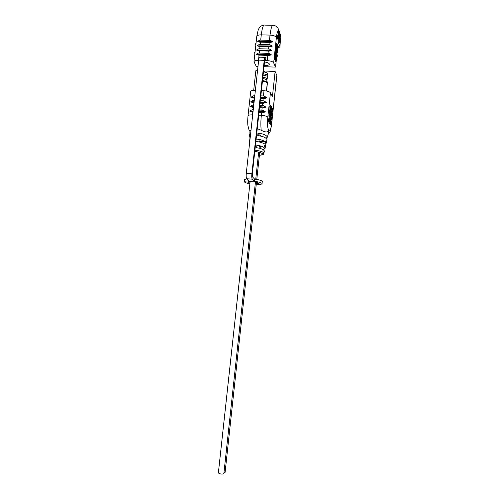 <?xml version="1.0" encoding="UTF-8"?>
<svg xmlns="http://www.w3.org/2000/svg" width="499" height="499" viewBox="0 0 499 499"><rect width="100%" height="100%" fill="white"/><g stroke="black" fill="none" stroke-linecap="round" stroke-linejoin="round"><path stroke-width="0.75" d="M256.48 182.285L225.099 472.36L223.945 472.803M255.438 182.073L223.864 473.57C223.184 474.069 222.049 474.187 220.452 473.913L218.356 472.983L250.111 181.599M260.416 136.065L260.478 135.516L259.081 134.774L257.964 133.177L257.74 135.647C262.593 136.152 265.674 137.406 266.977 139.414L265.437 146.257M259.393 155.326C264.62 154.409 263.416 153.137 255.781 151.515L254.783 151.428M254.92 150.187L255.906 150.274C261.239 151.147 263.877 152.195 263.834 153.424L264.389 150.954C263.347 149.313 260.771 148.247 256.667 147.766L256.885 145.296C261.145 145.783 263.821 146.887 264.913 148.602L263.304 149.644M254.091 102.052L250.841 101.759L254.128 101.74M260.16 102.021L266.366 102.488L260.129 102.332M253.579 106.711L250.33 106.418L253.617 106.399M259.655 106.692L265.861 107.166L259.617 107.004M253.068 111.377L249.818 111.077L253.105 111.065M259.143 111.371L265.356 111.851L259.112 111.676M254.602 97.392L251.353 97.112L254.633 97.087M260.665 97.361L266.871 97.816L260.634 97.667M250.654 133.464L249.095 134.68L250.13 136.077M249.968 139.676L249.12 140.568L249.107 137.082L250.373 135.984M249.263 146.151L249.194 146.762M249.132 143.076L249.687 142.252M249.12 140.568L249.157 142.845M250.972 130.513L249.076 130.732L249.095 134.68M266.173 138.154L267.501 137.063L268.487 132.378C268.593 131.399 268.412 131.112 267.938 131.511C266.641 132.378 264.395 131.942 261.202 130.214C260.721 125.873 260.765 120.914 261.333 115.338L261.619 112.674L259.018 112.549M257.259 128.68L261.202 130.214M255.856 141.579C259.081 141.697 262.162 142.558 265.112 144.161L265.643 141.791C262.636 140.132 259.468 139.24 256.124 139.115M264.732 145.078L264.221 145.714L264.526 146.806L264.401 145.727L264.863 145.072L264.526 146.806M264.994 145.34L265.031 147.255M264.907 145.727L264.613 146.288M264.676 146.762L265.175 145.346M264.925 147.249L265.356 146.113L265.119 147.38M265 147.373L265.431 146.238L265.187 147.504M265.243 147.947L264.913 148.602M267.501 137.063C266.148 134.98 262.967 133.682 257.964 133.177M260.834 95.852L263.435 95.964L263.996 90.749C267.408 91.005 269.554 91.679 270.446 92.77L272.423 96.6L275.124 71.432L276.876 75.524L271.643 123.665M263.996 90.749L261.401 90.631M255.369 90.375L254.802 95.577M253.692 90.369L255.85 70.715L257.515 70.777M263.534 71.001L275.124 71.432M249.226 130.956L247.884 125.411C247.747 124.463 247.541 120.446 248.022 115.849L250.698 91.517C250.978 90.693 252.482 90.307 255.201 90.363M254.783 95.752L253.791 95.708L251.44 96.937M253.791 95.708L254.633 95.571M252.974 112.244L251.995 112.057L252.993 112.107M249.868 111.221L251.995 112.057M253.249 109.755L252.257 109.705L249.905 110.909M252.257 109.705L253.267 109.58M253.486 107.566L252.506 107.385L253.504 107.435M250.386 106.555L252.506 107.385M253.76 105.083L252.768 105.033L250.417 106.25M252.768 105.033L253.779 104.909M253.997 102.9L253.018 102.713L254.016 102.763M250.897 101.902L253.018 102.713M254.272 100.411L253.28 100.368L250.928 101.59M253.28 100.368L254.29 100.243M254.509 98.234L253.529 98.053L254.527 98.097M251.409 97.249L253.529 98.053M263.435 95.964L260.815 96.026M266.79 97.636L264.27 96.182M260.559 98.372L264.015 98.534L266.759 97.947M264.015 98.534L260.54 98.509M260.322 100.517L263.765 100.854L260.303 100.692M266.285 102.314L263.765 100.854M260.048 103.05L263.509 103.212L266.254 102.619M263.509 103.212L260.035 103.181M259.817 105.195L263.254 105.538L259.798 105.37M265.78 106.992L263.254 105.538M259.542 107.728L262.998 107.896L265.749 107.297M262.998 107.896L259.524 107.865M259.305 109.88L262.748 110.223L259.287 110.048M265.275 111.676L262.748 110.223M259.031 112.412L262.493 112.581L265.243 111.982M262.493 112.581L261.619 112.674M249.144 140.818L249.843 140.855M258.962 141.398L265.643 141.791M265.075 147.854L265.368 147.143M256.311 183.825L258.732 183.308C258.289 182.59 256.099 182.041 252.17 181.667C249.444 181.505 247.953 181.655 247.71 182.11L249.943 183.133M246.737 178.81L244.647 179.559L244.404 181.742C244.535 182.428 246.356 183.102 249.874 183.757M265.031 57.354L259.798 57.179C259.33 56.955 258.962 57.946 258.682 60.142L246.281 173.365C246.038 176.153 246.175 177.956 246.693 178.761L248.882 180.919C246.063 180.919 244.572 181.193 244.404 181.742M271.2 54.659L256.28 54.485L271.2 54.659L268.905 53.387L258.47 53.056L256.311 54.179M271.668 50.324L256.754 50.168L271.668 50.324L269.379 49.052L258.944 48.734L256.785 49.863M272.136 45.995L257.228 45.858L272.136 45.995L269.847 44.717L259.418 44.417L257.259 45.552M272.604 41.666L257.696 41.554L272.604 41.666L270.315 40.394L259.885 40.101L257.733 41.249M264.146 65.394L265.262 65.475C267.72 65.506 269.086 65.088 269.36 64.24C269.173 63.161 267.558 62.406 264.514 61.982M278.261 47.998L279.958 46.763L279.902 46.376L278.23 42.116L277.862 45.521M277.55 48.44L277.407 49.788M277.095 52.682L276.945 54.06M276.639 56.936L276.483 58.333M276.178 61.19L275.542 67.103L273.664 62.855C272.791 61.627 270.658 60.89 267.264 60.653L265.611 60.597L265.848 58.427L265.306 57.36C264.857 57.136 264.495 58.127 264.221 60.329L251.87 173.752C251.627 176.546 251.752 178.349 252.251 179.16L254.359 181.305C259.187 181.998 261.744 182.784 262.044 183.657C261.757 184.306 259.829 184.568 256.243 184.449M258.657 60.36L258.488 60.354C255.775 60.329 254.272 60.791 253.979 61.733L256.274 66.411L257.989 66.473M264.002 66.691L275.542 67.103M262.044 183.657L262.274 181.474C261.981 180.588 259.424 179.796 254.596 179.097L252.494 176.914L252.307 174.213L264.607 61.146L265.15 59.662L265.611 60.597M268.687 55.426L258.245 55.09L268.687 55.426L271.169 54.965M256.28 54.485L258.245 55.09M258.47 53.056L268.905 53.387M269.154 51.091L258.719 50.767L269.154 51.091L271.637 50.63M256.754 50.168L258.719 50.767M258.944 48.734L269.379 49.052M269.622 46.756L259.193 46.444L269.622 46.756L272.105 46.301M257.228 45.858L259.193 46.444M259.418 44.417L269.847 44.717M270.096 42.427L259.667 42.134L270.096 42.427L272.573 41.972M257.696 41.554L259.667 42.134M259.885 40.101L270.315 40.394M254.596 179.097L254.359 181.305M263.466 71.65C264.913 71.725 266.167 72.205 267.221 73.085L267.869 75.561L266.728 79.422L267.277 83.027L266.41 91.011M266.46 91.024L267.314 83.102L266.765 79.497L267.907 75.636L267.321 73.222M255.906 150.274L255.781 151.515M270.776 105.963L270.545 108.127L272.417 111.383M271.263 106.53L271.15 107.609L272.928 110.84L273.04 109.774L270.751 105.925M272.049 111.495L271.737 111.857L269.94 108.639L271.15 107.609M269.94 108.639L269.84 106.524L270.29 105.395L270.564 105.894M271.737 111.857L272.928 110.84M270.29 110.26L270.595 110.385L270.29 110.26L270.015 111.052L270.078 112.456L271.961 115.649M270.801 110.859L270.683 111.944L272.473 115.107L272.585 114.04L270.595 110.385M272.473 115.107L271.281 116.117L269.479 112.974L270.683 111.944M269.479 112.974L269.379 110.865L269.828 109.724L270.109 110.229M269.828 114.595L269.616 116.797L271.5 119.916M270.333 115.194L270.221 116.279L272.011 119.38L272.13 118.313L270.115 114.714M272.011 119.38L270.826 120.39L269.011 117.309L270.221 116.279M269.011 117.309L268.911 115.207L269.36 114.059L269.66 114.57M269.36 118.937L269.148 121.138L271.044 124.189M269.872 119.535L269.753 120.621L271.556 123.652L271.668 122.586L269.641 119.049M271.556 123.652L270.364 124.669L268.543 121.65L269.753 120.621M268.543 121.65L268.443 119.56L268.892 118.394L269.204 118.912M270.67 124.301L270.364 124.669M271.132 120.028L270.826 120.39M271.587 115.762L271.281 116.117M270.446 92.77L267.813 117.215C267.277 123.372 267.483 127.551 268.431 129.746L268.986 130.613C270.021 131.593 270.901 129.303 271.612 123.752M271.724 122.742L272.074 119.479M272.18 118.469L272.529 115.213M272.635 114.202L272.984 110.953M273.09 109.942L276.814 75.174M262.923 100.642L263.141 98.627M254.34 98.228L254.122 100.23M253.829 102.888L253.611 104.896M262.418 105.32L262.636 103.305M253.317 107.559L253.099 109.568M261.913 110.005L262.131 107.99M252.806 112.238L252.138 119.879M267.813 117.215C266.909 116.236 264.744 115.606 261.333 115.338L258.725 115.207M252.687 114.895L252.513 114.889C249.787 114.801 248.29 115.126 248.022 115.849M268.487 132.378L268.986 130.613M267.938 131.511L268.431 129.746M268.892 118.394L269.292 118.937M271.668 122.586L269.872 119.436M269.36 114.059L269.759 114.595M272.13 118.313L270.339 115.094M269.828 109.724L270.227 110.254M272.585 114.04L270.801 110.759M270.689 105.925L270.29 105.395M273.04 109.774L271.269 106.424M277.188 45.315L276.589 45.833L276.533 44.336L276.777 43.625L277.207 43.887L277.188 45.315L278.205 47.848L277.706 48.428M278.205 47.848L278.317 46.787L277.307 44.243M277.02 48.84L277.606 48.359L276.589 45.833L275.984 46.357L275.903 44.112L276.334 43.145L276.496 43.55M276.733 49.601L276.128 50.125L276.072 48.628L276.321 47.91L276.745 48.166L276.733 49.601L277.75 52.096L277.251 52.676M277.75 52.096L277.862 51.029L276.845 48.534M276.558 53.119L277.151 52.607L276.128 50.125L275.523 50.642L275.442 48.403L275.872 47.424L276.041 47.842M276.271 53.892L275.666 54.416L275.61 52.925L275.86 52.202L276.278 52.451L276.271 53.892L277.294 56.343L276.795 56.923M277.294 56.343L277.407 55.283L276.384 52.819M276.415 57.048L276.097 57.373L276.696 56.861L275.666 54.416L275.061 54.934L274.974 52.701L275.411 51.715L275.585 52.133M275.81 58.19L275.205 58.707L275.149 57.229L275.398 56.499L275.81 56.743L275.81 58.19L276.839 60.604L276.334 61.177M276.839 60.604L276.951 59.537L275.922 57.117M275.959 61.302L275.641 61.633L276.24 61.115L275.205 58.707L274.6 59.231L274.512 57.005L274.949 56.007L275.13 56.431M255.906 44.23L256.006 43.338M255.8 45.178L255.5 43.943M255.438 48.49L255.538 47.605M255.332 49.438L255.033 48.203M254.97 52.763L255.064 51.871M254.864 53.699L254.559 52.464M254.496 57.036L254.596 56.144M254.396 57.965L254.091 56.736M279.983 37.038L278.897 34.362L278.299 34.874L278.224 32.622L278.642 31.699L278.785 32.079M280.475 36.458L280.588 35.404L279.608 32.784L279.496 33.845L280.475 36.458L279.321 37.356M279.496 33.845L278.897 34.362L278.847 32.859L279.084 32.167L279.608 32.784M279.858 42.084L278.105 37.731L277.506 38.248L277.425 35.997L277.849 35.061L277.999 35.448M280.351 41.504L280.463 40.456L278.822 36.153L278.704 37.213L280.351 41.504L279.172 42.521L277.506 38.248M278.704 37.213L278.105 37.731L278.055 36.234L278.292 35.535L278.822 36.153M269.485 40.188L270.034 35.092L261.283 34.868L260.728 39.945M260.472 42.284L260.253 44.261M269.011 44.517L269.229 42.534M259.998 46.6L259.779 48.578M268.543 48.846L268.761 46.862M259.524 50.923L259.305 52.9M268.075 53.181L268.287 51.191M279.902 46.376L280.189 41.966M280.207 39.671L280.095 37.026M279.072 32.161L278.947 31.83C277.974 29.977 277.126 31.849 276.396 37.45L273.664 62.855M279.484 42.215L279.172 42.521M279.608 37.175L279.415 37.6M278.598 35.654L278.299 34.874M275.641 61.633L274.6 59.231M275.853 56.799L275.061 54.934M276.908 52.657L276.571 53.156M276.278 52.445L275.523 50.642M277.332 48.559L277.07 48.971M276.702 48.11L275.984 46.357M276.396 37.45C275.542 36.103 273.421 35.317 270.034 35.092C270.932 27.857 272.08 24.601 273.483 25.324C275.567 25.636 277.12 26.709 278.149 28.543L278.947 31.83M272.635 25.306L264.882 25.125C263.391 24.401 262.193 27.651 261.283 34.868C258.569 34.874 257.066 35.398 256.767 36.439L253.979 61.733M267.264 60.653L267.82 55.532M259.05 55.246L258.488 60.354M279.465 32.366L278.872 30.239M278.822 36.034L280.463 40.456M277.849 35.061L278.236 35.529M279.608 32.672L280.588 35.404M278.642 31.699L279.022 32.167M274.949 56.007L275.336 56.499M275.922 57.005L276.951 59.537M275.411 51.715L275.797 52.202M276.384 52.707L277.407 55.283M275.872 47.424L276.259 47.91M276.845 48.415L277.862 51.029M276.334 43.145L276.714 43.625M277.307 44.13L278.317 46.787M264.221 60.329L258.682 60.142M251.87 173.752L246.281 173.365M252.251 179.16L246.693 178.761M266.759 80.083C266.198 79.36 264.85 78.861 262.711 78.593M267.296 82.485L266.797 80.158M267.414 73.415C266.865 72.679 265.537 72.18 263.435 71.918M267.869 75.561C267.239 74.713 265.693 74.133 263.229 73.821M267.726 76.877C267.096 76.029 265.549 75.449 263.085 75.137M266.915 79.285L266.94 78.842M267.726 77.482L267.763 76.952M267.246 82.366C266.597 81.524 265.013 80.938 262.486 80.62M267.277 83.027C266.616 82.167 265 81.574 262.418 81.25M267.283 82.441L267.314 83.102M266.903 78.767C266.341 78.037 264.994 77.538 262.854 77.27M266.815 80.202L267.907 75.636M267.919 75.673L267.452 73.49M260.409 145.958L260.141 148.428M259.723 152.314L256.785 179.434M260.029 139.651L259.761 142.121M259.374 145.714L259.106 148.178M258.688 152.027L255.738 179.26M272.049 111.408L272.354 111.377C272.866 111.383 273.103 111.09 273.078 110.497L273.022 109.574M271.587 115.674L271.899 115.643C272.404 115.649 272.647 115.356 272.622 114.758L272.566 113.834M271.132 119.947L271.437 119.91C271.949 119.922 272.186 119.629 272.167 119.024L272.111 118.101M270.67 124.226L270.982 124.189C271.487 124.201 271.73 123.902 271.706 123.297L271.649 122.374M249.144 146.463L249.132 142.97M268.082 134.474C270.845 130.869 270.315 131.892 271.693 123.914M259.393 155.345C265.281 154.453 262.58 154.278 263.834 153.43L263.834 153.43M277.344 48.415L278.348 47.561L278.311 46.619M276.889 52.663L277.899 51.809L277.856 50.861M276.427 56.917L277.438 56.056L277.394 55.108M275.972 61.171L276.982 60.31L276.939 59.362M256.037 43.045L255.494 43.893L255.787 45.322M255.569 47.305L255.02 48.154L255.32 49.576M255.101 51.572L254.552 52.42L254.852 53.83M254.627 55.838L254.085 56.693L254.378 58.09M279.627 37.026L280.619 36.19L280.581 35.248M279.502 42.072L280.494 41.23L280.457 40.294M256.767 36.439L258.282 29.609L259.623 27.345C259.991 26.422 261.445 25.674 263.983 25.1M279.958 46.763L280.276 41.885M280.301 39.914L280.207 36.988M279.727 32.99L279.365 31.58M267.364 83.402L266.541 91.036"/></g></svg>
